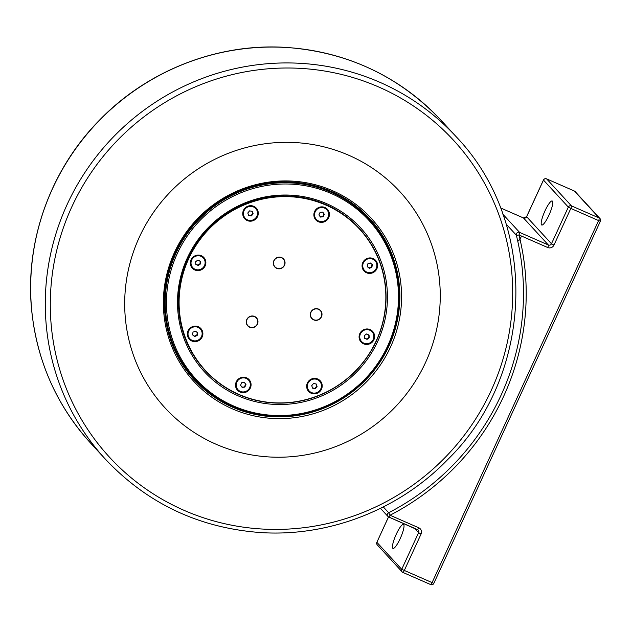 <?xml version="1.0" encoding="UTF-8"?>
<svg xmlns="http://www.w3.org/2000/svg" width="632" height="632" viewBox="0 0 632 632"><rect width="100%" height="100%" fill="white"/><g stroke="black" fill="none" stroke-linecap="round" stroke-linejoin="round"><path stroke-width="0.95" d="M521.511 236.052A5.854 1.201 113.6 0 1 518.066 240.918M433.773 583.336L401.731 569.313A2.386 2.323 137.4 0 0 402.876 572.402A2.386 0.49 -66.4 0 0 402.916 572.434A2.386 0.49 -66.4 0 0 404.227 570.641L421.086 533.985A4.764 4.645 137.4 0 0 418.803 527.807L390.055 515.222L388.656 512.75A2.386 2.323 137.4 0 0 388.704 516.992A2.386 0.49 -66.4 0 0 388.743 517.016A2.386 0.49 -66.4 0 0 390.055 515.222A246.575 240.35 137.4 0 0 518.967 234.946L547.715 247.523A2.386 0.49 -66.4 0 0 548.347 244.979L523.494 217.977A2.386 0.49 -66.4 0 0 523.454 217.945L500.552 207.92L523.494 217.977A2.386 2.323 137.4 0 0 526.622 216.752L543.481 180.096A2.386 2.323 -42.6 0 1 546.609 178.88A2.386 0.49 -66.4 0 0 546.569 178.856A2.386 2.386 0 0 0 543.449 180.041L568.334 207.106L570.83 208.426A2.386 0.49 -66.4 0 0 571.462 205.882A2.386 2.323 137.4 0 0 568.334 207.106L551.475 243.755A2.386 2.323 -42.6 0 1 548.347 244.979L519.599 232.394A2.386 2.323 137.4 0 0 516.328 235.175A2.386 0.474 -14.1 0 0 518.967 234.946A2.386 0.49 -66.4 0 0 519.599 232.394L502.922 214.272M599.231 218.032A2.386 0.49 113.6 0 1 598.599 220.584L600.368 221.129A2.386 2.323 137.4 0 0 599.989 218.577L599.989 218.577A2.386 2.323 137.4 0 0 599.231 218.032L571.462 205.882L546.609 178.88L574.377 191.03A2.386 2.323 -42.6 0 1 575.136 191.575A2.386 2.386 0 0 0 574.338 191.006A2.386 0.49 113.6 0 1 574.377 191.03L599.231 218.032M574.291 190.998A2.386 0.49 113.6 0 1 574.338 191.006L546.569 178.856A2.386 0.49 -66.4 0 0 546.522 178.84M547.715 247.523A4.764 4.645 137.4 0 0 553.972 245.082L570.83 208.426L598.599 220.584L431.996 582.791A2.386 0.49 113.6 0 1 430.684 584.584L430.684 584.584A2.386 0.49 113.6 0 1 430.645 584.561L402.955 572.442M377.264 544.855A2.386 2.323 -42.6 0 1 376.877 542.311L376.854 542.248A2.386 2.386 0 0 0 377.264 544.855L402.118 571.857A2.386 2.386 0 0 0 402.916 572.434L430.684 584.584A2.386 2.386 0 0 0 433.805 583.399L600.4 221.184A2.386 2.386 0 0 0 599.989 218.577L575.136 191.575M388.514 516.897L376.917 542.232M392.78 548.268A13.106 2.686 113.6 0 1 396.011 534.791A13.106 2.686 113.6 0 1 403.485 524.402A13.106 2.686 113.6 0 1 403.682 524.552A13.106 2.686 113.6 0 1 400.459 538.022A13.106 2.686 113.6 0 1 392.978 548.41A13.106 2.686 113.6 0 1 392.78 548.268M541.529 224.866A13.106 2.686 113.6 0 1 544.752 211.388A13.106 2.686 113.6 0 1 552.234 201A13.106 2.686 113.6 0 1 552.431 201.15A13.106 2.686 113.6 0 1 549.208 214.619A13.106 2.686 113.6 0 1 541.727 225.008A13.106 2.686 113.6 0 1 541.529 224.866M313.464 383.545L316.142 383.948L317.074 386.468L315.329 388.593L312.65 388.198L311.718 385.678L313.464 383.545M321.032 383.482A7.15 6.968 -42.6 0 1 309.143 390.916A7.15 6.968 -42.6 0 1 310.762 380.124A7.15 6.968 -42.6 0 1 321.032 383.482M309.103 390.876A7.15 6.968 -42.6 0 1 310.691 380.045A7.15 6.968 -42.6 0 1 319.587 381.151A7.15 6.968 -42.6 0 1 319.618 381.191M197.295 332.574L196.836 335.181L194.285 336.177L192.539 334.762M197.16 335.529L194.609 336.532L192.523 334.842L192.989 332.156L195.541 331.16L197.634 332.851L197.16 335.529L196.836 335.181M197.508 340.403A7.15 6.968 -42.6 0 1 189.821 338.689A7.15 6.968 -42.6 0 1 192.649 327.289A7.15 6.968 -42.6 0 1 200.336 329.003A7.15 6.968 -42.6 0 1 197.508 340.403M189.782 338.649A7.15 6.968 -42.6 0 1 192.578 327.21A7.15 6.968 -42.6 0 1 200.265 328.924A7.15 6.968 -42.6 0 1 200.297 328.964M251.41 215.931L248.732 215.536L247.791 213.008L249.537 210.883L252.215 211.286L253.148 213.806L251.41 215.931L248.605 215.212M253.148 213.806L252.824 213.45L251.086 215.575M252.01 211.254L252.824 213.45M243.833 215.994A7.15 6.968 -42.6 0 1 255.731 208.568A7.15 6.968 -42.6 0 1 254.111 219.359A7.15 6.968 -42.6 0 1 243.833 215.994M245.177 218.206A7.15 6.968 -42.6 0 1 245.145 218.166A7.15 6.968 -42.6 0 1 246.764 207.383A7.15 6.968 -42.6 0 1 255.66 208.489A7.15 6.968 -42.6 0 1 255.691 208.528M367.239 266.633L367.706 263.947L370.257 262.952L372.351 264.634L371.877 267.32L369.325 268.316L367.239 266.633M369.325 268.316L367.255 266.554M371.877 267.32L371.553 266.973L369.001 267.968M367.366 259.081A7.15 6.968 -42.6 0 1 375.053 260.795A7.15 6.968 -42.6 0 1 372.224 272.195A7.15 6.968 -42.6 0 1 364.538 270.472A7.15 6.968 -42.6 0 1 367.366 259.081M364.498 270.433A7.15 6.968 -42.6 0 1 367.295 259.002A7.15 6.968 -42.6 0 1 374.981 260.716A7.15 6.968 -42.6 0 1 375.013 260.755M376.419 340.877A104.825 102.179 137.4 0 0 359.561 228.752A104.825 102.179 137.4 0 0 188.447 258.599A104.825 102.179 137.4 0 0 205.305 370.723A104.825 102.179 137.4 0 0 376.419 340.877M205.305 370.723L204.981 370.376A104.825 102.179 -42.6 0 1 188.123 258.251A104.825 102.179 -42.6 0 1 359.237 228.397L359.561 228.752M321.735 383.261A7.861 7.663 -42.6 0 1 317.106 393.325A7.861 7.663 -42.6 0 1 307.136 388.964A7.861 7.663 -42.6 0 1 311.766 378.9A7.861 7.663 -42.6 0 1 321.735 383.261M237.972 389.699A7.15 6.968 -42.6 0 1 237.932 389.668A7.15 6.968 -42.6 0 1 236.787 382.02A7.15 6.968 -42.6 0 1 248.455 379.982A7.15 6.968 -42.6 0 1 248.487 380.022M250.351 388.024A7.861 7.663 -42.6 0 1 240.026 392.053A7.861 7.663 -42.6 0 1 236.25 381.854A7.861 7.663 -42.6 0 1 246.575 377.825A7.861 7.663 -42.6 0 1 250.351 388.024M197.784 341.098A7.861 7.663 -42.6 0 1 187.815 336.73A7.861 7.663 -42.6 0 1 192.444 326.673A7.861 7.663 -42.6 0 1 202.414 331.034A7.861 7.663 -42.6 0 1 197.784 341.098M192.768 267.613A7.15 6.968 -42.6 0 1 200.968 256.26A7.15 6.968 -42.6 0 1 203.251 257.888A7.15 6.968 -42.6 0 1 203.283 257.927M194.83 269.967A7.861 7.663 -42.6 0 1 191.046 259.76A7.861 7.663 -42.6 0 1 201.371 255.731A7.861 7.663 -42.6 0 1 205.147 265.93A7.861 7.663 -42.6 0 1 194.83 269.967M243.209 216.294A7.861 7.663 -42.6 0 1 247.839 206.23A7.861 7.663 -42.6 0 1 257.809 210.598A7.861 7.663 -42.6 0 1 253.179 220.655A7.861 7.663 -42.6 0 1 243.209 216.294M316.308 219.375A7.15 6.968 -42.6 0 1 316.277 219.336A7.15 6.968 -42.6 0 1 315.123 211.696A7.15 6.968 -42.6 0 1 326.831 209.698M314.594 211.53A7.861 7.663 -42.6 0 1 324.911 207.501A7.861 7.663 -42.6 0 1 328.687 217.7A7.861 7.663 -42.6 0 1 318.37 221.729A7.861 7.663 -42.6 0 1 314.594 211.53M367.16 258.464A7.861 7.663 -42.6 0 1 377.13 262.825A7.861 7.663 -42.6 0 1 372.501 272.89A7.861 7.663 -42.6 0 1 362.531 268.521A7.861 7.663 -42.6 0 1 367.16 258.464M361.512 341.47A7.15 6.968 -42.6 0 1 361.48 341.43A7.15 6.968 -42.6 0 1 369.712 330.125A7.15 6.968 -42.6 0 1 371.995 331.753A7.15 6.968 -42.6 0 1 372.027 331.792M370.115 329.596A7.861 7.663 -42.6 0 1 373.891 339.795A7.861 7.663 -42.6 0 1 363.574 343.824A7.861 7.663 -42.6 0 1 359.798 333.625A7.861 7.663 -42.6 0 1 370.115 329.596M376.245 340.822A104.588 101.95 -42.6 0 1 197.887 361.228A104.588 101.95 -42.6 0 1 273.285 197.287A104.588 101.95 -42.6 0 1 376.245 340.822M283.515 258.962A5.917 5.767 -42.6 0 1 276.682 268.308A5.917 5.767 -42.6 0 1 275.268 258.741A5.917 5.767 -42.6 0 1 283.879 266.341A5.917 5.767 -42.6 0 1 274.802 266.981M313.67 319.871A5.917 5.767 -42.6 0 1 312.224 310.265A5.917 5.767 -42.6 0 1 320.835 317.864A5.917 5.767 -42.6 0 1 313.67 319.871M249.64 327.194A5.917 5.767 -42.6 0 1 248.194 317.588A5.917 5.767 -42.6 0 1 256.805 325.188A5.917 5.767 -42.6 0 1 249.64 327.194M256.442 317.809A5.917 5.767 -42.6 0 1 249.608 327.163A5.917 5.767 -42.6 0 1 247.736 325.828M320.471 310.486A5.917 5.767 -42.6 0 1 313.638 319.839A5.917 5.767 -42.6 0 1 311.766 318.504M238.264 395.885A106.2 103.522 137.4 0 0 387.037 287.821A106.2 103.522 137.4 0 0 222.116 215.631A106.2 103.522 137.4 0 0 238.264 395.885M387.716 345.846A117.386 114.424 -42.6 0 1 187.53 368.74A117.386 114.424 -42.6 0 1 272.163 184.749A117.386 114.424 -42.6 0 1 387.716 345.846M388.135 345.791A118.255 115.269 137.4 0 0 271.728 183.509A118.255 115.269 137.4 0 0 186.472 368.859A118.255 115.269 137.4 0 0 388.135 345.791M315.874 308.89A5.72 5.569 -42.6 0 1 321.783 314.112A5.72 5.569 -42.6 0 1 316.395 320.14A5.72 5.569 -42.6 0 1 310.486 314.918A5.72 5.569 -42.6 0 1 315.874 308.89M274.414 266.151A5.72 5.569 -42.6 0 1 276.121 258.314A5.72 5.569 -42.6 0 1 283.934 259.823A5.72 5.569 -42.6 0 1 282.22 267.652A5.72 5.569 -42.6 0 1 274.414 266.151M257.121 324.303A5.72 5.569 -42.6 0 1 249.506 326.91A5.72 5.569 -42.6 0 1 247.08 319.373A5.72 5.569 -42.6 0 1 254.704 316.766A5.72 5.569 -42.6 0 1 257.121 324.303M363.835 343.137A7.15 6.968 -42.6 0 1 361.125 332.622A7.15 6.968 -42.6 0 1 372.066 331.832A7.15 6.968 -42.6 0 1 363.835 343.137M369.278 337.749L367.05 339.368L364.585 338.286L364.34 335.592L366.568 333.973L369.033 335.055L369.278 337.749L368.954 337.401L366.726 339.013L364.561 338.065M328.016 217.384A7.15 6.968 -42.6 0 1 316.348 219.415A7.15 6.968 -42.6 0 1 315.194 211.775A7.15 6.968 -42.6 0 1 326.863 209.737A7.15 6.968 -42.6 0 1 328.016 217.384M322.747 212.091L324.311 214.264L323.165 216.76L320.464 217.068L318.899 214.888L320.045 212.399L322.747 212.091M324.311 214.264L323.987 213.916L322.841 216.405L320.203 216.705M322.683 212.091L323.987 213.916M201.039 256.339A7.15 6.968 -42.6 0 1 203.741 266.854A7.15 6.968 -42.6 0 1 192.807 267.652A7.15 6.968 -42.6 0 1 201.039 256.339M195.596 261.727L197.824 260.115L200.289 261.19L200.526 263.892L198.306 265.503L195.841 264.429L195.596 261.727M199.981 261.063L200.202 263.536L197.982 265.156L195.817 264.208M236.858 382.099A7.15 6.968 -42.6 0 1 248.526 380.061A7.15 6.968 -42.6 0 1 249.672 387.708A7.15 6.968 -42.6 0 1 238.003 389.739A7.15 6.968 -42.6 0 1 236.858 382.099M242.119 387.392L240.555 385.212L241.701 382.723L244.41 382.415L245.974 384.596L244.829 387.084L242.119 387.392M265.598 143.709A159.62 155.59 137.4 0 0 125.594 320.598A159.62 155.59 137.4 0 0 299.347 455.846A159.62 155.59 137.4 0 0 439.351 278.957A159.62 155.59 137.4 0 0 265.598 143.709M269.738 181.969A120.491 117.449 137.4 0 0 186.282 372.295A120.491 117.449 137.4 0 0 391.398 345.072A120.491 117.449 137.4 0 0 269.738 181.969M269.516 182.917A119.116 116.114 -42.6 0 1 389.794 344.163A119.116 116.114 -42.6 0 1 187.017 371.079A119.116 116.114 -42.6 0 1 269.516 182.917M315.329 388.593L312.532 387.874M317.074 386.468L316.75 386.12L315.005 388.245M315.937 383.916L316.75 386.12M372.011 264.366L371.553 266.973M368.725 334.921L368.954 337.401M244.829 387.084L241.858 387.029M245.974 384.596L245.65 384.24L244.505 386.729M244.347 382.423L245.65 384.24M526.654 216.673L523.454 217.945A2.386 0.49 -66.4 0 0 523.414 217.937M543.449 180.041L526.59 216.689L551.475 243.755L553.972 245.082M506.208 224.178L516.328 235.175A244.189 238.027 -42.6 0 1 388.656 512.75L383.308 506.935M417.523 529.608A2.386 2.323 -42.6 0 1 418.589 532.658L401.731 569.313L376.877 542.311L388.554 516.929M421.086 533.985L418.589 532.658L414.616 528.344M388.783 517.023L417.444 529.569A2.386 0.49 -66.4 0 0 417.483 529.592A2.386 0.49 -66.4 0 0 418.803 527.807M240.982 49.122A238.24 232.221 -42.6 0 1 441.452 120.72C399.503 76.354 347.726 51.919 286.13 47.416C217.787 42.944 147.477 70.397 99.311 120.333C49.549 170.822 24.056 243.707 31.963 313.022C37.746 362.981 57.386 406.439 90.866 443.395A238.24 232.221 -42.6 0 1 32.011 313.132A238.24 232.221 -42.6 0 1 240.982 49.122M256.766 70.026A233.887 227.986 -42.6 0 1 511.359 268.205A233.887 227.986 -42.6 0 1 306.212 527.396A233.887 227.986 -42.6 0 1 51.619 329.217A233.887 227.986 -42.6 0 1 256.766 70.026M255.589 64.993A238.24 232.221 137.4 0 0 46.626 329.003A238.24 232.221 137.4 0 0 105.481 459.267C147.43 503.633 199.206 528.076 260.803 532.578C329.146 537.05 399.456 509.597 447.622 459.654C533.961 375.661 540.163 224.265 456.067 136.599A238.24 232.221 137.4 0 0 255.589 64.993M380.488 508.349L387.945 516.447A2.386 2.386 0 0 0 388.743 517.016L418.21 530.114M90.866 443.395L105.481 459.267M441.452 120.72L456.067 136.599"/></g></svg>
